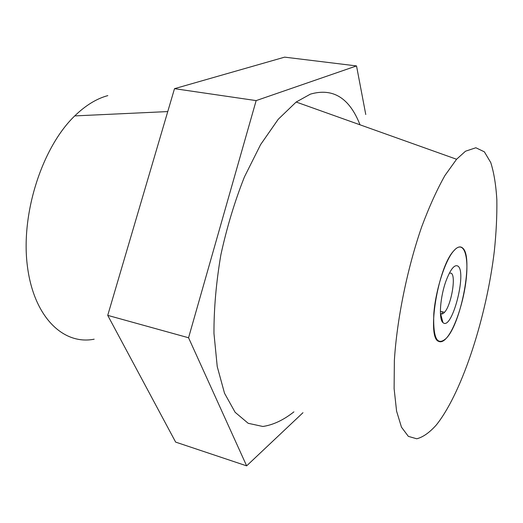 <?xml version="1.0" encoding="UTF-8"?>
<svg xmlns="http://www.w3.org/2000/svg" width="523" height="523" viewBox="0 0 523 523"><rect width="100%" height="100%" fill="white"/><g stroke="black" fill="none" stroke-linecap="round" stroke-linejoin="round"><path stroke-width="0.78" d="M446.243 338.342L446.498 338.061C454.997 328.457 463.862 301.47 466.241 278.752C468.726 255.937 464.051 241.384 455.435 249.085L453.343 251.295C444.74 261.461 435.43 291.017 433.783 314.042C432.972 338.309 437.13 346.409 446.243 338.342M440.726 316.768L441.137 315.735L440.726 316.768M441.804 313.99L442.582 311.858L441.804 313.99M94.166 339.192C63.361 345.343 33.328 317.023 27.229 264.847C20.94 212.835 42.356 147.035 74.737 115.91C85.595 105.391 96.624 98.625 107.816 95.617M437.476 423.512L436.071 425.264C429.344 432.724 422.898 437.228 416.739 438.784L408.352 436.365L401.474 427.18L396.584 411.15L394.113 388.628L394.362 360.53C396.944 319.095 407.247 268.547 421.741 226.701C429.226 206.709 436.966 189.633 444.955 175.473L456.579 159.26L465.509 151.206L475.865 147.761L484.37 151.833L490.764 162.581C493.954 172.668 495.981 185.109 496.85 199.923C497.072 215.731 496.235 232.781 494.333 251.066C486.658 315.794 462.973 390.341 437.476 423.512M293.913 411.849C283.499 420.08 273.15 424.957 262.847 426.48L248.177 423.297L235.115 412.281L224.524 393.25L217.235 366.603L213.959 333.373C213.894 308.472 216.202 282.27 220.883 254.76C226.884 227.302 234.742 201.335 244.457 176.866L260.617 144.577L278.229 119.283L296.168 102.031L310.387 94.14C332.929 87.642 349.469 97.866 360.014 124.807M365.767 114.511L356.523 65.924L256.152 100.606L188.561 337.76L107.725 315.369L175.643 442.105L246.64 465.856L302.974 412.699M188.561 337.76L246.64 465.856M356.523 65.924L284.649 57.144L174.505 88.668L107.725 315.369M256.152 100.606L174.505 88.668M443.426 322.959L442.942 322.586C438.509 319.233 440.144 296.606 446.158 280.55C450.682 268.894 454.644 264.108 458.043 266.181C466.961 272.372 452.336 329.497 443.426 322.959M440.418 313.329L440.882 313.722C441.915 314.336 443.118 313.859 444.504 312.303C451.179 305.425 456.298 276.327 451.323 273.254L449.407 273.026M438.692 341.362C440.954 342.467 443.556 341.369 446.498 338.061C461.58 322.436 473.622 256.603 462.705 248.079C460.214 245.803 457.089 246.876 453.343 251.295C437.653 268.214 426.52 338.244 438.692 341.362M74.737 115.91L167.752 111.576M456.579 159.26L296.168 102.031M440.529 313.44L442.942 322.586M440.379 311.342L444.504 312.303"/></g></svg>
